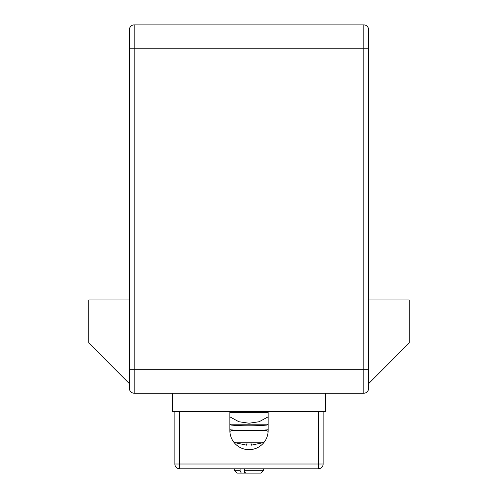 <?xml version="1.0" encoding="UTF-8"?>
<svg xmlns="http://www.w3.org/2000/svg" width="498" height="498" viewBox="0 0 498 498"><rect width="100%" height="100%" fill="white"/><g stroke="black" fill="none" stroke-linecap="round" stroke-linejoin="round"><path stroke-width="0.75" d="M129.418 388.434A4.781 4.781 0 0 0 134.199 393.221A4.781 4.781 0 0 1 129.418 388.434L129.418 29.681A4.781 4.781 0 0 1 134.199 24.9A4.781 4.781 0 0 0 129.418 29.681A4.781 4.781 0 0 1 134.199 24.9L134.199 393.221L363.801 393.221L363.801 24.9A4.781 4.781 0 0 1 368.582 29.681L368.582 388.434A4.781 4.781 0 0 1 363.801 393.221M172.464 393.221L172.464 411.398L249 411.398L249 24.9L134.199 24.9M129.418 383.653L88.756 342.991L88.756 299.945L129.418 299.945M325.536 393.221L325.536 411.398L249 411.398L249 369.304L368.582 369.304L368.582 383.653L409.244 342.991L409.244 299.945L368.582 299.945M129.418 369.304L249 369.304L249 48.816L129.418 48.816M249 24.9L363.801 24.9L249 24.9L249 48.816L368.582 48.816M363.801 24.9A4.781 4.781 0 0 1 368.582 29.681A4.781 4.781 0 0 0 363.801 24.9M229.864 424.358A25.828 25.828 0 0 0 230.854 424.788L267.146 424.788A25.828 25.828 0 0 0 268.136 424.358M229.864 416.845L238.884 421.738L249.037 423.232L259.134 421.731L268.136 416.838M231.06 411.398L231.06 412.35M266.94 411.398L266.94 412.35M268.136 412.35L229.864 412.35M237.042 430.646A0.959 0.959 0 0 0 237.751 430.334L235.847 430.222M249 425.815C232.024 425.385 232.024 425.385 249 425.815C265.969 425.385 265.969 425.385 249 425.815M268.136 429.65A9.568 9.568 0 0 1 265.739 429.955A202.599 202.599 0 0 1 232.261 429.955A9.568 9.568 0 0 1 229.864 429.65M229.864 424.533A4.781 4.781 0 0 0 232.261 425.174A218.149 218.149 0 0 0 265.739 425.174A4.781 4.781 0 0 0 268.136 424.533M264.5 441.745L262.415 442.809L251.465 445.156L262.415 442.809L235.585 442.809L233.5 441.745L235.585 442.809L246.535 445.156L235.585 442.809M266.804 429.892L266.841 430.72L268.117 431.374L266.206 430.646L231.794 430.646L229.883 431.374L231.159 430.72L231.197 429.892M260.958 430.646A0.959 0.959 0 0 1 260.249 430.334M238 424.788L238 425.535M260 424.788L260 425.535M251.465 443.936L251.465 445.156L251.465 443.936A37.618 33.665 180 0 1 249 444.004A37.618 33.665 180 0 1 246.535 443.936L246.535 445.156M318.359 411.398L268.136 411.398L268.136 430.527A19.136 19.136 0 0 1 249 449.663A19.136 19.136 0 0 1 229.864 430.527L229.864 411.398L179.641 411.398L179.641 464.012L318.359 464.012L318.359 411.398M323.14 411.398L323.14 464.012A4.781 4.781 0 0 1 318.359 468.792L179.641 468.792A4.781 4.781 0 0 1 174.86 464.012L174.86 411.398M263.349 470.71L260.958 473.1L245.483 473.1L244.319 470.71L263.349 470.71L263.349 468.792M240.117 470.71L241.287 473.1L237.042 473.1L234.651 470.71L240.117 470.71L240.117 468.792M245.483 473.1L244.605 473.1L244.605 471.307M241.287 473.1L244.605 473.1M258.138 473.1L260.429 473.1M244.319 470.71L244.319 468.792M323.14 464.012L318.359 464.012L318.359 468.792M179.641 468.792L179.641 464.012L174.86 464.012M234.651 468.792L234.651 470.71M244.898 471.911L244.898 473.1"/></g></svg>
